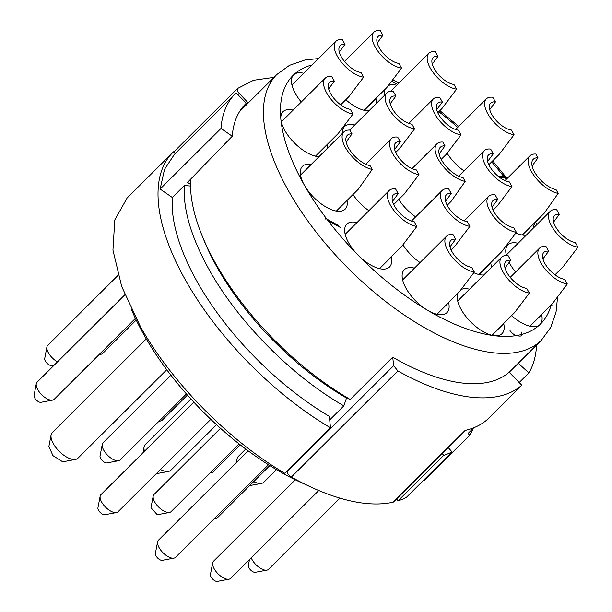 <?xml version="1.0" encoding="UTF-8"?>
<svg xmlns="http://www.w3.org/2000/svg" width="612" height="612" viewBox="0 0 612 612"><rect width="100%" height="100%" fill="white"/><g stroke="black" fill="none" stroke-linecap="round" stroke-linejoin="round"><path stroke-width="0.92" d="M220.488 428.293L153.987 494.527A12.095 5.569 45.1 0 0 153.199 496.095A12.095 5.569 45.1 0 0 157.621 506.002A12.095 5.569 45.1 0 0 167.849 512.466A12.095 5.569 45.1 0 0 169.486 512.451A12.095 5.569 45.1 0 0 171.062 511.663L239.085 443.914M153.199 496.095L150.973 507.715L157.169 514.638A5.11 2.356 45.1 0 0 157.858 514.623L169.486 512.451M245.749 449.04L238.259 456.491A18.146 8.346 45.1 0 0 237.081 458.839A18.146 8.346 45.1 0 0 237.119 461.831M253.705 481.613A18.146 8.346 45.1 0 0 259.052 483.404A18.146 8.346 45.1 0 0 261.508 483.373A18.146 8.346 45.1 0 0 263.871 482.202L276.479 469.641M249.734 485.576A11.161 5.133 45.1 0 0 249.88 485.553L261.508 483.373M146.291 338.926L52.295 432.539A18.146 8.346 45.1 0 0 51.11 434.887A18.146 8.346 45.1 0 0 57.735 449.759A18.146 8.346 45.1 0 0 73.08 459.451A18.146 8.346 45.1 0 0 75.544 459.421A18.146 8.346 45.1 0 0 77.9 458.25L166.77 369.74M51.11 434.887L48.883 446.508L52.961 455.649L62.401 461.616A11.161 5.133 45.1 0 0 63.908 461.601L75.544 459.421M190.952 399.024L145.281 444.511A18.146 8.346 45.1 0 0 144.095 446.867A18.146 8.346 45.1 0 0 144.463 451.289M160.459 469.503A18.146 8.346 45.1 0 0 166.066 471.431A18.146 8.346 45.1 0 0 168.53 471.401A18.146 8.346 45.1 0 0 170.886 470.223L216.556 424.736M156.305 473.642A11.161 5.133 45.1 0 0 156.894 473.573L168.53 471.401M251.218 557.823A12.095 5.569 45.1 0 0 265.241 570.154A12.095 5.569 45.1 0 0 266.878 570.132A12.095 5.569 45.1 0 0 268.454 569.351L339.951 498.137M249.489 559.544L248.365 565.396A5.11 2.356 45.1 0 0 250.232 569.588A5.11 2.356 45.1 0 0 254.561 572.319A5.11 2.356 45.1 0 0 255.25 572.304L266.878 570.132M214.521 518.479A12.095 5.569 45.1 0 0 215.952 518.433A12.095 5.569 45.1 0 0 217.528 517.653L269.8 465.587M159.189 421.041A12.095 5.569 45.1 0 0 160.604 420.995A12.095 5.569 45.1 0 0 162.172 420.214L187.41 395.077M295.282 479.793L213.45 561.288A12.095 5.569 45.1 0 0 212.662 562.856A12.095 5.569 45.1 0 0 217.076 572.771A12.095 5.569 45.1 0 0 227.312 579.235A12.095 5.569 45.1 0 0 228.949 579.212A12.095 5.569 45.1 0 0 230.517 578.432L318.783 490.526M212.662 562.856L210.436 574.477A5.11 2.356 45.1 0 0 212.303 578.669A5.11 2.356 45.1 0 0 216.625 581.4A5.11 2.356 45.1 0 0 217.321 581.392L228.949 579.212M99.435 354.241A12.095 5.569 45.1 0 0 99.504 354.249A12.095 5.569 45.1 0 0 101.141 354.226A12.095 5.569 45.1 0 0 102.709 353.445L136.216 320.076M248.158 450.837L158.393 540.228A12.095 5.569 45.1 0 0 157.605 541.796A12.095 5.569 45.1 0 0 162.027 551.71A12.095 5.569 45.1 0 0 172.255 558.175A12.095 5.569 45.1 0 0 173.892 558.152A12.095 5.569 45.1 0 0 175.468 557.371L268.469 464.753M157.605 541.796L155.379 553.416A5.11 2.356 45.1 0 0 157.246 557.609A5.11 2.356 45.1 0 0 161.576 560.34A5.11 2.356 45.1 0 0 162.264 560.332L173.892 558.152M118.055 275.331L47.713 345.39A12.095 5.569 45.1 0 0 46.917 346.958A12.095 5.569 45.1 0 0 57.49 361.868M46.917 346.958L44.699 358.578A5.11 2.356 45.1 0 0 46.566 362.763A5.11 2.356 45.1 0 0 50.888 365.502A5.11 2.356 45.1 0 0 51.576 365.486L54.384 364.966M193.82 402.138L100.934 494.641A12.095 5.569 45.1 0 0 100.146 496.21A12.095 5.569 45.1 0 0 104.568 506.116A12.095 5.569 45.1 0 0 114.796 512.581A12.095 5.569 45.1 0 0 116.433 512.565A12.095 5.569 45.1 0 0 118.009 511.777L210.811 419.35M100.146 496.21L97.92 507.83A5.11 2.356 45.1 0 0 99.794 512.014A5.11 2.356 45.1 0 0 104.117 514.746A5.11 2.356 45.1 0 0 104.805 514.738L116.433 512.565M124.863 294.777L37.072 382.209A12.095 5.569 45.1 0 0 36.276 383.778A12.095 5.569 45.1 0 0 40.698 393.692A12.095 5.569 45.1 0 0 50.926 400.156A12.095 5.569 45.1 0 0 52.563 400.133A12.095 5.569 45.1 0 0 54.139 399.353L135.42 318.401M36.276 383.778L34.05 395.398A5.11 2.356 45.1 0 0 35.924 399.59A5.11 2.356 45.1 0 0 40.247 402.321A5.11 2.356 45.1 0 0 40.935 402.313L52.563 400.133M170.932 375.21L103.053 442.813A12.095 5.569 45.1 0 0 102.265 444.381A12.095 5.569 45.1 0 0 106.679 454.288A12.095 5.569 45.1 0 0 116.915 460.752A12.095 5.569 45.1 0 0 118.552 460.729A12.095 5.569 45.1 0 0 120.12 459.949L186.408 393.937M102.265 444.381L100.039 456.001A5.11 2.356 45.1 0 0 101.906 460.186A5.11 2.356 45.1 0 0 106.228 462.917A5.11 2.356 45.1 0 0 106.924 462.909L118.552 460.729M210.13 472.755A12.095 5.569 45.1 0 0 211.538 472.709A12.095 5.569 45.1 0 0 213.106 471.928L240.287 444.855M577.95 247.179L575.28 242.49A18.146 8.346 45.1 0 1 558.205 230.709A18.146 8.346 45.1 0 1 554.495 215.577A18.146 8.346 45.1 0 1 559.307 214.368L556.645 209.679A24.189 11.131 45.1 0 0 550.226 211.293A24.189 11.131 45.1 0 0 555.168 231.466A24.189 11.131 45.1 0 0 577.95 247.179L563.201 266.648L554.985 274.826M559.307 214.368L553.6 222.057M514.08 134.747L511.418 130.058A18.146 8.346 45.1 0 1 494.335 118.277A18.146 8.346 45.1 0 1 490.625 103.145A18.146 8.346 45.1 0 1 495.437 101.936L492.775 97.254A24.189 11.131 45.1 0 0 486.356 98.861A24.189 11.131 45.1 0 0 491.298 119.042A24.189 11.131 45.1 0 0 514.08 134.747L499.331 154.224L488.827 164.682M495.437 101.936L489.73 109.632M456.621 89.153L453.959 84.471A18.146 8.346 45.1 0 1 436.876 72.69A18.146 8.346 45.1 0 1 433.166 57.551A18.146 8.346 45.1 0 1 437.978 56.35L435.316 51.66A24.189 11.131 45.1 0 0 428.897 53.267A24.189 11.131 45.1 0 0 433.839 73.448A24.189 11.131 45.1 0 0 456.621 89.153L441.872 108.63L437.771 112.715M437.978 56.35L432.271 64.038M401.564 68.1L398.902 63.411A18.146 8.346 45.1 0 1 381.819 51.63A18.146 8.346 45.1 0 1 378.109 36.491A18.146 8.346 45.1 0 1 382.928 35.289L380.266 30.6A24.189 11.131 45.1 0 0 373.84 32.206A24.189 11.131 45.1 0 0 378.79 52.387A24.189 11.131 45.1 0 0 401.564 68.1L386.815 87.57L364.025 110.267M382.928 35.289L377.214 42.978M363.635 77.181L360.973 72.491A18.146 8.346 45.1 0 1 343.89 60.71A18.146 8.346 45.1 0 1 340.18 45.579A18.146 8.346 45.1 0 1 344.992 44.37L342.33 39.681A24.189 11.131 45.1 0 0 335.912 41.295A24.189 11.131 45.1 0 0 340.861 61.468A24.189 11.131 45.1 0 0 363.635 77.181L348.886 96.65L340.677 104.828M344.992 44.37L339.285 52.058M352.994 114L350.332 109.311A18.146 8.346 45.1 0 1 333.249 97.53A18.146 8.346 45.1 0 1 329.539 82.398A18.146 8.346 45.1 0 1 334.351 81.189L331.689 76.5A24.189 11.131 45.1 0 0 325.27 78.114A24.189 11.131 45.1 0 0 330.22 98.287A24.189 11.131 45.1 0 0 352.994 114L338.245 133.477M334.351 81.189L328.644 88.885M346.163 142.045L352.022 133.86L349.888 130.104A25.398 11.689 45.1 0 0 343.906 131.871A25.398 11.689 45.1 0 0 348.748 152.587A25.398 11.689 45.1 0 0 372.226 169.432L358.165 189.368L336.363 211.079M372.226 169.432L370.099 165.676A20.563 9.463 45.1 0 1 351.173 151.983A20.563 9.463 45.1 0 1 347.325 135.298A20.563 9.463 45.1 0 1 352.022 133.86M416.864 226.432L414.202 221.743A18.146 8.346 45.1 0 1 397.119 209.962A18.146 8.346 45.1 0 1 393.409 194.83A18.146 8.346 45.1 0 1 398.221 193.621L395.559 188.932A24.189 11.131 45.1 0 0 389.14 190.539A24.189 11.131 45.1 0 0 394.082 210.719A24.189 11.131 45.1 0 0 416.864 226.432L402.115 245.902L379.325 268.599M398.221 193.621L392.514 201.31M474.323 272.026L471.661 267.337A18.146 8.346 45.1 0 1 454.578 255.556A18.146 8.346 45.1 0 1 450.868 240.417A18.146 8.346 45.1 0 1 455.68 239.215L453.018 234.526A24.189 11.131 45.1 0 0 446.599 236.133A24.189 11.131 45.1 0 0 451.541 256.313A24.189 11.131 45.1 0 0 474.323 272.026L459.574 291.496L436.777 314.193M455.68 239.215L449.973 246.904M529.372 293.079L526.71 288.397A18.146 8.346 45.1 0 1 509.628 276.609A18.146 8.346 45.1 0 1 505.917 261.477A18.146 8.346 45.1 0 1 510.737 260.268L508.075 255.587A24.189 11.131 45.1 0 0 501.656 257.193A24.189 11.131 45.1 0 0 506.598 277.374A24.189 11.131 45.1 0 0 529.372 293.079L514.623 312.556L491.834 335.254M510.737 260.268L505.03 267.964M567.301 283.999L564.639 279.309A18.146 8.346 45.1 0 1 547.556 267.528A18.146 8.346 45.1 0 1 543.854 252.396A18.146 8.346 45.1 0 1 548.666 251.188L546.003 246.498A24.189 11.131 45.1 0 0 539.585 248.112A24.189 11.131 45.1 0 0 544.527 268.286A24.189 11.131 45.1 0 0 567.301 283.999L552.559 303.476L529.763 326.173M548.666 251.188L542.959 258.876M461.027 134.862L458.365 130.172A18.146 8.346 45.1 0 1 441.283 118.391A18.146 8.346 45.1 0 1 437.572 103.26A18.146 8.346 45.1 0 1 442.384 102.051L439.722 97.362A24.189 11.131 45.1 0 0 433.304 98.976A24.189 11.131 45.1 0 0 438.253 119.149A24.189 11.131 45.1 0 0 461.027 134.862L446.278 154.339L441.221 159.372M442.384 102.051L436.677 109.747M516.383 232.3L513.713 227.618A18.146 8.346 45.1 0 1 496.638 215.829A18.146 8.346 45.1 0 1 492.928 200.698A18.146 8.346 45.1 0 1 497.74 199.489L495.077 194.807A24.189 11.131 45.1 0 0 488.659 196.414A24.189 11.131 45.1 0 0 493.601 216.594A24.189 11.131 45.1 0 0 516.383 232.3L501.633 251.777L478.836 274.474M497.74 199.489L492.033 207.185M469.909 226.318L467.247 221.628A18.146 8.346 45.1 0 1 450.164 209.847A18.146 8.346 45.1 0 1 446.462 194.715A18.146 8.346 45.1 0 1 451.274 193.507L448.611 188.817A24.189 11.131 45.1 0 0 442.193 190.431A24.189 11.131 45.1 0 0 447.135 210.605A24.189 11.131 45.1 0 0 469.909 226.318L455.167 245.787L451.067 249.872M451.274 193.507L445.567 201.195M414.561 128.88L411.899 124.19A18.146 8.346 45.1 0 1 394.817 112.409A18.146 8.346 45.1 0 1 391.106 97.277A18.146 8.346 45.1 0 1 395.918 96.069L393.256 91.379A24.189 11.131 45.1 0 0 386.838 92.986A24.189 11.131 45.1 0 0 391.779 113.166A24.189 11.131 45.1 0 0 414.561 128.88L399.812 148.349L395.712 152.434M395.918 96.069L390.211 103.757M511.961 186.576L509.299 181.894A18.146 8.346 45.1 0 1 492.216 170.105A18.146 8.346 45.1 0 1 488.506 154.974A18.146 8.346 45.1 0 1 493.326 153.765L490.663 149.083A24.189 11.131 45.1 0 0 484.237 150.69A24.189 11.131 45.1 0 0 489.187 170.87A24.189 11.131 45.1 0 0 511.961 186.576L497.212 206.053L493.119 210.13M493.326 153.765L487.611 161.461M439.148 154.025L445.008 145.832L442.874 142.076A25.398 11.689 45.1 0 0 436.892 143.843A25.398 11.689 45.1 0 0 441.734 164.567A25.398 11.689 45.1 0 0 465.212 181.404L451.151 201.34L447.204 205.272M465.212 181.404L463.077 177.648A20.563 9.463 45.1 0 1 444.159 163.955A20.563 9.463 45.1 0 1 440.311 147.27A20.563 9.463 45.1 0 1 445.008 145.832M418.975 174.604L416.313 169.914A18.146 8.346 45.1 0 1 399.231 158.133A18.146 8.346 45.1 0 1 395.52 143.001A18.146 8.346 45.1 0 1 400.34 141.793L397.678 137.103A24.189 11.131 45.1 0 0 391.259 138.71A24.189 11.131 45.1 0 0 396.201 158.891A24.189 11.131 45.1 0 0 418.975 174.604L404.226 194.073L393.723 204.538M400.34 141.793L394.633 149.481M532.134 165.997L537.994 157.812L535.86 154.056A25.398 11.689 45.1 0 0 529.877 155.823A25.398 11.689 45.1 0 0 534.72 176.539A25.398 11.689 45.1 0 0 558.198 193.384L544.137 213.32L522.334 235.031M558.198 193.384L556.063 189.628A20.563 9.463 45.1 0 1 537.145 175.935A20.563 9.463 45.1 0 1 533.297 159.25A20.563 9.463 45.1 0 1 537.994 157.812M473.13 428.415A205.617 94.623 -134.9 0 1 469.817 435.101L424.162 480.565L423.68 480.137M473.81 427.734L468.027 433.495L469.817 435.101M519.183 382.546L528.898 372.869A203.199 93.514 45.1 0 0 536.472 346.79L535.477 346.101M518.242 363.268L528.898 372.869M465.464 430.351L393.631 501.886A4.835 2.226 -134.9 0 1 393.057 502.192L465.112 430.427A205.617 94.623 45.1 0 0 487.313 419.549L521.776 385.223L509.153 372.203A187.479 86.277 45.1 0 1 392.697 357.201L393.684 365.655L397.877 370.956C423.848 385.438 447.64 394.113 469.266 396.981A205.617 94.623 -134.9 0 0 521.776 385.223M190.753 179.048A187.479 86.277 45.1 0 0 202.082 235.666A187.479 86.277 45.1 0 0 216.174 264.43A187.479 86.277 45.1 0 0 350.24 399.483L392.697 357.201M393.057 502.192A205.617 94.623 -134.9 0 1 362.74 503.072A205.617 94.623 -134.9 0 1 291.358 477.046A4.835 2.226 -134.9 0 1 287.166 471.737L287.082 471.033M452.023 451.908A205.617 94.623 -134.9 0 1 443.692 455.366L398.037 500.83A205.617 94.623 -134.9 0 0 406.368 497.372L452.023 451.908L448.206 447.533M551.16 304.86A175.384 80.707 -134.9 0 1 550.968 305.572L552.085 305.717L550.968 305.572A175.384 80.707 -134.9 0 1 539.83 324.681A30.24 13.915 -134.9 0 1 531.927 326.571A30.24 13.915 -134.9 0 1 511.556 315.616M541.543 314.438L541.651 314.622A30.24 13.915 -134.9 0 1 539.952 324.567A30.24 13.915 -134.9 0 1 539.83 324.681A175.384 80.707 -134.9 0 1 522.112 334.343A175.384 80.707 -134.9 0 1 516.559 335.552C514.072 334.993 511.892 333.349 510.01 330.625C512.627 334.06 515.381 335.82 518.288 335.889L516.559 335.552A175.384 80.707 -134.9 0 1 493.991 335.659A30.24 13.915 -134.9 0 1 467.476 318.424A30.24 13.915 -134.9 0 1 457.761 293.301M391.106 256.872L391.206 257.048A30.24 13.915 -134.9 0 1 389.507 266.993A30.24 13.915 -134.9 0 1 381.483 269.005A30.24 13.915 -134.9 0 1 358.043 255.12A175.384 80.707 -134.9 0 1 327.971 220.588L340.938 227.771L327.971 220.588A175.384 80.707 -134.9 0 1 326.793 219.042A175.384 80.707 -134.9 0 1 304.416 185.26A30.24 13.915 -134.9 0 1 302.45 166.326A30.24 13.915 -134.9 0 1 310.475 164.314A30.24 13.915 -134.9 0 1 311.217 164.429M202.082 235.666L204.079 240.562A180.219 82.934 45.1 0 0 217.62 268.209A180.219 82.934 45.1 0 0 346.507 398.037L350.24 399.483M346.507 398.037L343.852 405.848C292.138 376.281 238.841 322.593 209.778 270.795C191.388 238.045 182.911 209.625 184.35 185.535L172.324 197.508A187.479 86.277 -134.9 0 0 197.76 282.767A187.479 86.277 -134.9 0 0 329.363 416.382L330.48 427.811A205.617 94.623 -134.9 0 1 186.132 281.275A205.617 94.623 -134.9 0 1 172.768 152.549A205.617 94.623 -134.9 0 1 173.563 151.776L175.246 153.49M329.707 419.931L343.852 405.848M305.64 484.543A187.479 86.277 -134.9 0 1 144.493 335.812A187.479 86.277 -134.9 0 1 131.511 309.695M442.208 453.515L443.692 455.366M398.037 500.83L396.553 498.979M273.977 77.357L253.582 80.271L237.448 88.549L173.754 151.967L237.28 88.717M237.448 88.549L237.67 91.655L248.25 102.977M491.681 161.836A175.384 80.707 -134.9 0 1 503.913 176.707A175.384 80.707 -134.9 0 1 504.846 177.916L499.384 177.212L504.846 177.916A175.384 80.707 -134.9 0 1 506.078 179.523M503.615 323.518L503.722 323.702A30.24 13.915 -134.9 0 1 502.016 333.647A30.24 13.915 -134.9 0 1 493.991 335.659A175.384 80.707 -134.9 0 1 427.467 310.215A30.24 13.915 -134.9 0 1 404.287 269.739A30.24 13.915 -134.9 0 1 412.312 267.727A30.24 13.915 -134.9 0 1 414.469 268.132M461.379 289.415A30.24 13.915 -134.9 0 1 467.369 288.788A30.24 13.915 -134.9 0 1 469.526 289.193M448.565 302.458L448.665 302.642A30.24 13.915 -134.9 0 1 446.967 312.587A30.24 13.915 -134.9 0 1 438.942 314.599A30.24 13.915 -134.9 0 1 427.467 310.215A175.384 80.707 -134.9 0 1 358.043 255.12A30.24 13.915 -134.9 0 1 346.828 224.145A30.24 13.915 -134.9 0 1 354.853 222.133A30.24 13.915 -134.9 0 1 357.01 222.538M347.065 200.422A30.24 13.915 -134.9 0 1 345.13 209.182A30.24 13.915 -134.9 0 1 337.105 211.186A30.24 13.915 -134.9 0 1 304.416 185.26A175.384 80.707 -134.9 0 1 280.862 119.271A30.24 13.915 -134.9 0 1 282.958 111.713A30.24 13.915 -134.9 0 1 290.983 109.701A30.24 13.915 -134.9 0 1 293.14 110.106M318.982 156.695A30.24 13.915 -134.9 0 1 317.613 156.58A30.24 13.915 -134.9 0 1 280.862 119.271A175.384 80.707 -134.9 0 1 293.722 74.779A30.24 13.915 -134.9 0 1 301.624 72.882A30.24 13.915 -134.9 0 1 303.782 73.287M327.236 144.44L327.336 144.623A30.24 13.915 -134.9 0 1 327.795 147.92M301.295 101.997A30.24 13.915 -134.9 0 1 293.599 74.894A30.24 13.915 -134.9 0 1 293.722 74.779A175.384 80.707 -134.9 0 1 312.189 64.918M368.975 110.78A30.24 13.915 -134.9 0 1 366.183 110.673A30.24 13.915 -134.9 0 1 345.818 99.71M375.806 98.532L375.913 98.716A30.24 13.915 -134.9 0 1 376.349 103.436M388.62 85.489A30.24 13.915 -134.9 0 1 394.61 84.861A30.24 13.915 -134.9 0 1 396.767 85.267M384.588 95.227A30.24 13.915 -134.9 0 1 385.009 89.375M463.995 170.855A30.24 13.915 -134.9 0 1 447.188 153.352M506.369 255.479A30.24 13.915 -134.9 0 1 507.914 244.892A30.24 13.915 -134.9 0 1 515.939 242.88A30.24 13.915 -134.9 0 1 518.096 243.285M515.602 271.988A30.24 13.915 -134.9 0 1 509.062 262.311M490.625 262.739L490.725 262.923A30.24 13.915 -134.9 0 1 491.161 267.643M483.786 274.987A30.24 13.915 -134.9 0 1 481.001 274.88A30.24 13.915 -134.9 0 1 473.757 272.692M420.054 262.571A30.24 13.915 -134.9 0 1 403.025 244.922M342.376 133.393A30.24 13.915 -134.9 0 1 344.525 126.592A30.24 13.915 -134.9 0 1 352.55 124.58A30.24 13.915 -134.9 0 1 354.708 124.986M415.64 216.87A30.24 13.915 -134.9 0 1 398.779 199.504M368.891 210.704A30.24 13.915 -134.9 0 1 352.963 194.547M533.037 224.375A30.24 13.915 -134.9 0 1 533.213 228.238M526.198 235.222A30.24 13.915 -134.9 0 1 523.076 235.138A30.24 13.915 -134.9 0 1 515.832 232.958M325.89 219.44L325.775 218.484L338.696 225.637M243.859 105.754L246.315 103.214L236.125 92.879A203.199 93.514 45.1 0 0 235.345 93.636L174.474 154.262L164.529 169.333L160.122 189.062L172.324 197.508M330.48 427.811L284.825 473.283C228.98 440.617 171.811 382.577 140.485 326.739L121.704 286.523L112.945 250.124L114.788 219.945L127.112 198.013L172.768 152.549M190.546 186.04L184.35 185.535M160.122 189.062L220.993 128.444L232.254 136.239L187.547 182.353L190.539 184.434M497.763 175.912L503.997 176.715L502.85 174.695L504.395 175.613L505.78 178.038M551.443 304.585L552.085 305.717M438.965 111.529L440.739 113.832M375.913 98.716L364.255 110.321M327.336 144.623L315.685 156.228M391.206 257.048L379.555 268.66M448.665 302.642L437.014 314.247M503.722 323.702L492.063 335.307M521.416 332.094C522.602 335.353 521.554 336.623 518.288 335.889M541.651 314.622L530 326.227M490.725 262.923L479.074 274.528M235.345 93.636A203.199 93.514 45.1 0 0 220.993 128.444M232.254 136.239A188.687 86.835 -134.9 0 1 245.06 104.461A188.687 86.835 -134.9 0 1 246.315 103.214M239.483 111.705L276.869 74.473A187.479 86.277 45.1 0 0 289.063 191.839A187.479 86.277 45.1 0 0 421.484 325.928A187.479 86.277 45.1 0 0 541.459 340.142L550.678 327.512L556.033 312.174L557.593 296.927M534.085 223.334A175.384 80.707 -134.9 0 1 535.446 226.012M393.684 365.655L287.166 471.737M397.877 370.956L291.358 477.046M239.093 93.521L237.923 94.692M391.657 81.297A175.384 80.707 -134.9 0 1 397.609 84.433M439.699 112.325A175.384 80.707 -134.9 0 1 457.707 127.388M236.362 462.58L237.081 458.839M142.963 452.788L144.095 446.867M214.238 518.754L215.952 518.433M158.921 421.308L160.604 420.995M99.052 354.616L101.141 354.226M209.862 473.022L211.538 472.709M506.269 255.066L550.226 211.293M455.596 129.499L486.356 98.861M390.685 91.326L428.897 53.267M344.48 61.452L373.84 32.206M291.955 85.068L335.912 41.295M281.313 121.895L325.27 78.114M315.455 156.175L338.245 133.47M300.515 175.086L343.906 131.871M345.183 234.32L389.14 190.539M402.642 279.913L446.599 236.133M457.692 300.974L501.656 257.193M510.217 277.358L539.585 248.112M408.793 123.387L433.304 98.976M464.141 220.825L488.659 196.414M411.432 221.062L442.193 190.431M349.59 130.081L386.838 92.986M458.663 176.164L484.237 150.69M412.014 168.621L436.892 143.843M365.678 164.184L391.259 138.71M504.999 180.601L529.877 155.823M509.215 372.264L541.459 340.142M555.421 275.148L555.298 274.52M536.839 224.619L535.446 221.972M507.111 178.49L492.668 160.857M458.686 126.416L439.86 110.634M398.925 83.125L392.736 79.759M318.6 58.538L304.86 60.022L289.522 65.316L276.869 74.473"/></g></svg>
